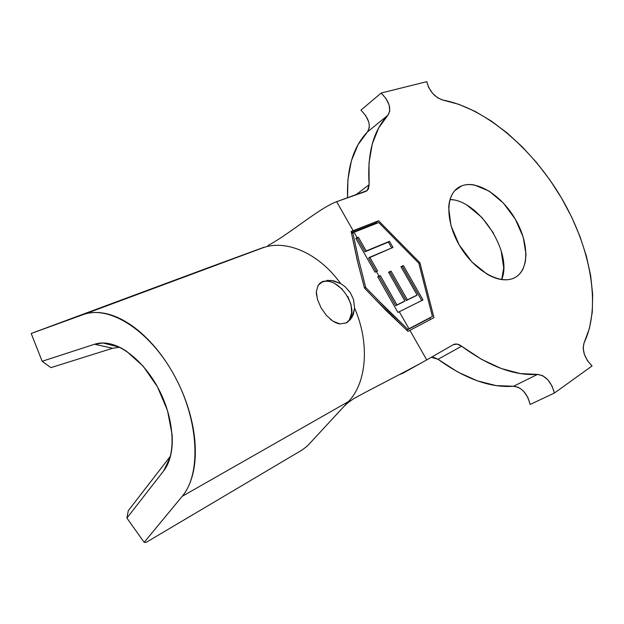 <?xml version="1.0" encoding="UTF-8"?>
<svg xmlns="http://www.w3.org/2000/svg" width="624" height="624" viewBox="0 0 624 624"><rect width="100%" height="100%" fill="white"/><g stroke="black" fill="none" stroke-linecap="round" stroke-linejoin="round"><path stroke-width="0.94" d="M316.532 295.3L316.337 291.58L318.139 285.324L320.362 282.859L322.85 281.393L320.042 283.117M326.57 315.611L321.087 307.874L317.444 299.426L316.337 291.58L318.139 285.324L322.85 281.393L331.219 280.394L340.673 283.592C318.841 253.009 285.613 238.937 262.291 248.017L255.988 250.318L262.291 248.017C285.613 238.937 318.841 253.009 340.673 283.592L345.041 286.642L350.158 292.391L353.527 299.473L354.611 308.201L352.069 317.257L346.304 322.904L339.924 323.911C338.426 323.887 336.157 323.014 333.099 321.29L326.57 315.611L321.087 307.874L317.413 299.317M346.304 322.904L339.924 323.911L333.099 321.29L330.494 319.41M514.894 277.586C501.322 285.16 476.619 272.306 461.534 248.75C446.285 225.295 444.779 197.558 457.275 188.347L461.729 185.851L454.678 190.78L461.729 185.851C457.899 187.325 454.841 189.938 452.556 193.69C450.286 197.457 448.999 202.114 448.695 207.644L450.965 225.654L459.139 244.834L471.923 261.979L487.149 274.217C492.422 277.259 497.461 279.068 502.273 279.638C507.078 280.192 511.282 279.513 514.894 277.586C518.489 275.652 521.243 272.672 523.154 268.655L525.291 262.08L526.001 254.42L523.216 237.104L515.315 219.188L503.451 203.135L489.232 191.17L474.622 185.055C469.856 184.119 465.559 184.384 461.729 185.851C477.009 179.915 501.259 195.289 514.94 218.54C528.801 241.706 529.651 268.804 515.666 277.15L514.894 277.586M377.715 276.76L379.049 276.167L376.428 271.565L375.04 272.181L355.766 238.298L357.17 237.736L354.042 232.245L352.817 232.729L358.777 260.138L365.695 287.5L389.821 312.14L407.831 329.371L408.993 328.754L399.29 311.719L397.925 312.398L377.715 276.76L379.049 276.167L376.428 271.565L377.598 271.05L369.767 257.252L392.995 247.439L389.501 241.316L366.194 250.965L358.394 237.245L357.17 237.736L354.042 232.245L378.752 222.565L418.821 263.242L432.409 316.43L408.993 328.754L399.29 311.719L422.986 299.918L403.4 265.574L400.951 266.674L417.121 295.051L407.378 299.824L391.045 271.112L388.541 272.236L404.914 301.025L396.95 304.918L380.305 275.605L379.049 276.167L380.305 275.605L379.15 276.377L380.305 275.605L396.95 304.918L395.78 305.659L404.914 301.025L403.744 301.759L404.914 301.025L388.541 272.236L391.045 271.112L389.899 271.877L391.045 271.112L407.378 299.824L406.216 300.557L417.121 295.051L415.958 295.784L417.121 295.051L400.951 266.674L403.4 265.574L402.254 266.331L403.4 265.574L422.986 299.918L397.925 312.398M113.771 345.719L115.027 345.322L113.771 345.719M117.445 346.281L116.906 346.507L117.445 346.281M112.616 348.262L50.903 367.637L112.616 348.262L119.512 347.233L112.616 348.262L94.598 344.245L42.151 361.288L31.2 333.489L83.086 314.644C108.849 304.707 149.401 329.948 174.073 375.001C198.923 419.905 201.552 473.741 182.192 496.33L348.527 401.513L343.738 406.684L348.527 401.513C366.717 382.652 369.977 343.286 354.611 308.201C369.977 343.286 366.717 382.652 348.527 401.513L182.192 496.33L144.16 542.334L146.25 542.318L302.578 449.709L146.25 542.318L144.16 542.334L126.906 518.076L163.644 470.886C166.858 466.768 169.198 461.588 170.664 455.348C172.13 449.093 172.598 442.12 172.076 434.437L167.521 410.615L157.474 386.872L143.208 366.249L126.578 351.312C120.822 347.474 115.198 344.963 109.707 343.769C104.224 342.592 99.185 342.748 94.598 344.245L102.944 342.989C122.062 342.943 146.804 363.917 160.766 393.307C174.814 422.659 175.695 455.442 163.792 470.691L170.196 457.205L163.644 470.886L126.906 518.076L128.287 510.689L170.477 456.113L128.287 510.689L126.906 518.076L144.16 542.334L182.192 496.33C186.95 490.597 190.46 483.272 192.722 474.365C194.977 465.426 195.772 455.395 195.117 444.265C194.438 433.118 192.301 421.567 188.69 409.625C185.063 397.683 180.188 386.139 174.073 375.001C167.942 363.87 160.984 353.886 153.208 345.056C145.423 336.242 137.342 329.121 128.973 323.692C120.604 318.287 112.484 314.831 104.606 313.326C96.736 311.836 89.56 312.281 83.086 314.644L262.291 248.017L31.2 333.489L32.908 332.834L31.2 333.489L42.151 361.288L50.903 367.637L42.151 361.288L94.598 344.245L112.616 348.262M369.33 127.686L367.419 131.999L387.941 115.183L378.69 127.881L372.263 143.949L368.995 163.036L369.127 184.665L367.224 190.546L336.64 201.685L365.609 191.482L368.41 189.01L369.127 184.665L355.641 194.992L369.127 184.665C367.084 153.59 373.355 130.424 387.941 115.183L389.797 110.877L389.103 104.957L386.022 98.592L381.163 93.031L426.785 81.666L428.75 87.617L432.666 93.421L437.705 97.867L442.829 100.051C485.308 107.999 532.147 148.122 561.538 198.081C590.811 248.056 601.52 306.454 584.095 342.833L583.144 347.95L584.384 354.401L587.582 360.844L592.075 365.945C584.555 358.254 581.896 350.555 584.095 342.833L589.43 328.38L592.277 312.086L592.66 294.364L590.663 275.621L586.412 256.246L580.024 236.629L571.678 217.121L561.538 198.081L549.806 179.829L536.687 162.7L522.405 146.991L507.203 133.021L491.353 121.072L475.129 111.423L458.843 104.333L442.829 100.051C434.671 97.289 429.32 91.166 426.785 81.666L381.163 93.031C389.407 101.533 391.669 108.911 387.941 115.183L367.419 131.999C353.223 146.718 346.609 168.667 347.591 197.831L347.911 179.642L351.406 160.711L358.02 144.713L367.419 131.999C371.218 125.736 369.049 118.459 360.922 110.167L381.163 93.031L360.922 110.167M523.778 391.435L527.904 397.535L530.182 404.453L554.401 393.034L592.075 365.945L554.401 393.034L530.182 404.453C527.179 393.268 521.633 387.2 513.544 386.256L537.514 374.408C545.61 375.453 551.234 381.662 554.401 393.034L552.022 385.991L547.833 379.79L542.662 375.656L537.514 374.408C514.511 375.913 489.208 366.514 461.62 346.211L438.032 359.284C465.317 378.994 490.487 387.988 513.544 386.256L537.514 374.408L520.135 373.542L501.306 368.534L481.588 359.369L461.62 346.211L457.181 344.12L453.242 344.698L426.73 359.908L453.297 344.666C455.754 343.45 458.523 343.964 461.62 346.211L438.032 359.284L433.625 357.279M518.677 387.434L513.544 386.256L496.158 385.593L477.383 380.858L457.798 372.037L438.032 359.284L431.285 357.295M368.706 121.852L365.687 115.573M453.203 199.891L450.037 199.493C479.084 200.148 513.1 252.829 501.688 279.56L503.716 267.852L501.127 250.606M493.498 233.119L481.829 217.386L467.641 205.678M419.913 262.743L378.581 220.763L353.145 230.669L336.64 201.685C319.215 208.049 287.609 235.482 268.016 245.458C287.609 235.482 319.215 208.049 336.64 201.685L353.145 230.669L378.581 220.763L419.913 262.743L418.868 263.429L419.913 262.743L433.961 317.632L419.913 262.743M407.987 331.367L409.898 330.353L426.73 359.908C410.647 369.088 373.519 387.761 354.042 398.44C373.519 387.761 410.647 369.088 426.73 359.908L409.898 330.353L433.961 317.632L407.987 331.367L385.788 310.214L364.455 288.07L357.997 263.305L351.14 231.481L353.145 230.669L351.14 231.481L357.17 259.873L360.766 273.913M255.988 250.318L208.603 267.595L264.256 247.166M402.94 373.214L399.196 374.681L403.026 373.168M343.738 406.684L307.733 445.606L343.738 406.684L348.262 402.464L354.042 398.44M208.603 267.595L32.908 332.834L208.603 267.595M302.578 449.709L307.733 445.606L302.578 449.709M375.788 223.727L375.25 223.174L378.581 220.763L375.25 223.174L351.359 232.51L375.25 223.174L375.788 223.727M430.365 319.527L429.952 317.897L430.365 319.527M403.58 327.194L375.133 299.2M370.009 293.764L364.455 288.07L362.661 280.933M428.875 318.544L406.754 330.19L428.875 318.544M363.971 280.589L358.777 260.138L352.817 232.729L378.752 222.565L418.821 263.242L432.409 316.43L406.637 330.08L407.831 329.371L376.077 298.225M370.937 292.851L365.695 287.5L364.611 288.218L365.594 287.079M352.817 232.729L351.593 233.626L352.817 232.729M346.64 322.733C362.669 311.719 338.699 273.811 321.243 282.516L322.85 281.393M327.054 280.34L333.746 280.847L340.673 283.592L345.041 286.642L350.158 292.391L353.527 299.473L354.611 308.201L353.231 314.8L350.064 320.05M349.432 319.644L351.671 312.889L351.078 304.754L347.763 296.423M342.272 289.169L335.197 283.873M377.832 276.962L379.15 276.377L395.78 305.659L403.744 301.759L395.78 305.659L379.15 276.377L377.832 276.962M388.658 272.431L389.899 271.877L406.216 300.557L415.958 295.784L406.216 300.557L389.899 271.877L388.658 272.431M401.06 266.869L402.254 266.331L421.754 300.534L402.254 266.331L401.06 266.869M375.04 272.181L377.598 271.05L369.767 257.252L368.628 258.04L376.327 271.612L368.628 258.04L392.995 247.439L389.501 241.316L366.194 250.965L358.394 237.245L355.766 238.298M355.937 238.586L358.394 237.245L357.279 238.056L365.056 251.761L389.501 241.316L388.378 242.104L391.724 247.978L388.378 242.104L365.056 251.761L357.279 238.056L355.937 238.586M366.662 190.975L367.224 190.546M422.035 362.536L402.893 373.246M102.944 342.989L119.176 347.077M163.792 470.691L170.126 457.447M347.155 322.444L347.81 322.023"/></g></svg>
